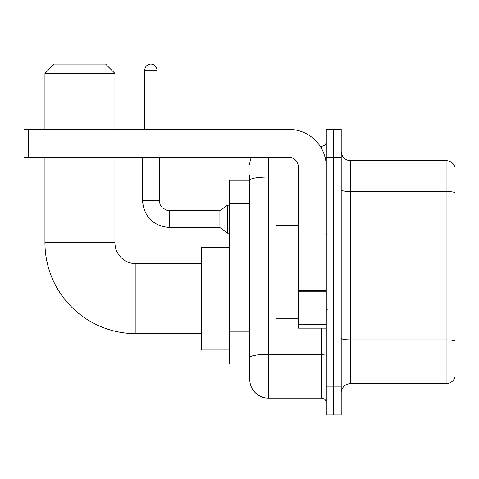 <?xml version="1.0" encoding="UTF-8"?>
<svg xmlns="http://www.w3.org/2000/svg" width="479" height="479" viewBox="0 0 479 479"><rect width="100%" height="100%" fill="white"/><g stroke="black" fill="none" stroke-linecap="round" stroke-linejoin="round"><path stroke-width="0.72" d="M268.426 157.387L268.426 398.133A18.663 18.663 0 0 1 249.763 379.47L249.763 175.116L249.763 180.248L229.237 180.248L229.237 364.07L249.763 364.07M326.283 386.93L326.283 414.928L333.743 414.928L333.743 386.93L333.743 414.928L341.21 414.928L341.21 386.93L333.743 386.93L333.743 157.387L333.743 386.93L326.283 386.93L326.283 157.387L333.743 157.387L333.743 129.39L333.743 157.387L341.21 157.387L341.21 386.93M341.21 157.387L341.21 129.39L326.283 129.39L326.283 157.387M268.426 398.133L321.613 398.133L321.613 328.145M320.128 146.191L321.613 146.191A4.664 4.664 0 0 0 326.283 141.521M249.763 379.47L249.763 360.807M298.285 177.032L268.426 177.032A18.663 3.239 180 0 0 249.763 180.272L249.763 175.116M326.283 402.797A4.664 4.664 0 0 0 321.613 398.133M249.763 164.848A18.663 18.663 0 0 1 251.319 157.387M341.21 392.996A9.329 9.329 0 0 1 350.538 383.667L446.093 383.667L446.093 160.651L350.538 160.651A9.329 9.329 0 0 1 341.21 151.322A9.329 9.329 0 0 0 350.538 160.651L350.538 383.667M455.05 167.369A9.329 9.329 0 0 0 446.093 160.651A9.329 9.329 0 0 1 455.05 167.369L455.05 376.949A9.329 9.329 0 0 1 446.093 383.667M341.21 189.876A9.329 1.623 0 0 0 350.538 191.492L446.093 191.492A9.329 1.623 180 0 1 455.05 192.66L455.05 168.117M201.24 333.653L135.922 333.653A90.98 90.98 0 0 1 44.942 242.673L44.942 157.387M135.922 333.653L135.922 263.666A20.992 20.992 0 0 1 114.93 242.673L114.93 157.387M54.277 64.072L105.596 64.072L114.93 73.407L44.942 73.407L54.277 64.072M114.93 129.39L114.93 73.407M44.942 129.39L44.942 73.407M229.237 247.338L201.24 247.338L201.24 349.981L229.237 349.981M144.79 129.39L144.79 70.138A6.065 6.065 0 0 1 150.855 64.072A6.065 6.065 0 0 1 156.92 70.138L156.92 129.39M169.518 227.555C153.1 225.932 144.077 216.915 142.455 200.497C144.077 216.915 153.1 225.932 169.518 227.555C153.1 225.932 144.077 216.915 142.455 200.497C144.077 216.915 153.1 225.932 169.518 227.555C153.1 225.932 144.077 216.915 142.455 200.497C144.077 216.915 153.1 225.932 169.518 227.555C153.1 225.932 144.077 216.915 142.455 200.497C144.077 216.915 153.1 225.932 169.518 227.555C153.1 225.932 144.077 216.915 142.455 200.497C144.077 216.915 153.1 225.932 169.518 227.555C153.1 225.932 144.077 216.915 142.455 200.497C144.077 216.915 153.1 225.932 169.518 227.555C153.1 225.932 144.077 216.915 142.455 200.497C144.077 216.915 153.1 225.932 169.518 227.555C153.1 225.932 144.077 216.915 142.455 200.497C144.077 216.915 153.1 225.932 169.518 227.555C153.1 225.932 144.077 216.915 142.455 200.497L159.25 200.497L160.064 204.503L162.261 207.754L167.111 210.473L219.903 210.76L219.903 227.555L169.518 227.555L169.518 210.778M219.903 210.76L227.369 205.162L227.369 233.153L229.237 233.153M326.283 328.145L298.285 328.145L298.285 290.412L326.283 290.412M326.283 166.716A37.326 37.326 0 0 0 288.957 129.39L28.614 129.39L28.614 157.387L288.957 157.387A9.329 9.329 0 0 1 298.285 166.716L298.285 290.412M28.614 157.387L23.95 157.387L23.95 129.39L28.614 129.39M298.285 225.501L275.892 225.501L275.892 318.816L298.285 318.816M249.763 203.377L229.237 203.377M249.763 331.217L229.237 331.217M326.283 353.514A4.664 0.808 0 0 1 321.613 354.322L268.426 354.322A18.663 3.239 180 0 0 249.763 357.562M321.613 148.646L321.613 146.191M455.05 341.03A9.329 1.623 180 0 0 446.093 339.862L350.538 339.862A9.329 1.623 0 0 1 341.21 338.24M44.942 242.673L114.93 242.673M159.25 200.497L159.25 157.387M144.79 70.138L156.92 70.138M326.283 291.226L298.285 291.226M298.285 324.289L326.283 324.289M201.24 263.666L135.922 263.666M219.903 227.555L227.369 233.153M142.455 200.497L142.455 157.387M227.369 205.162L229.237 205.162M327.211 234.836L326.283 233.902M327.211 309.482L326.283 310.416"/></g></svg>
